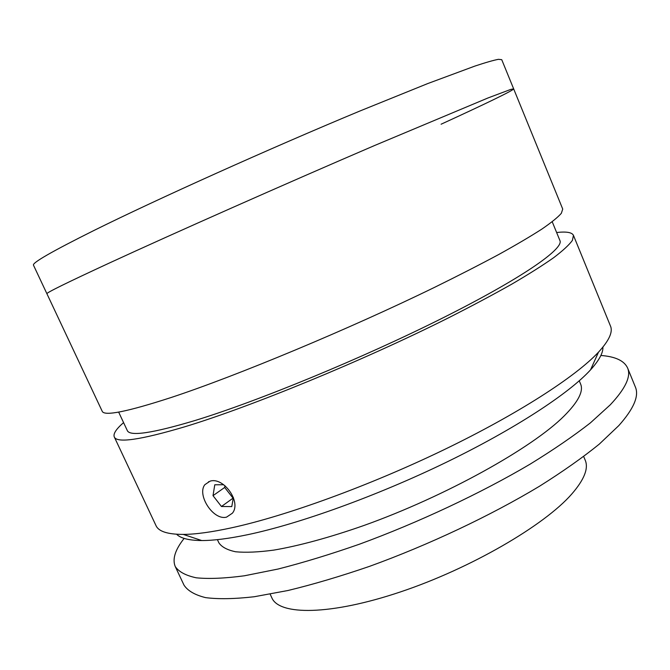 <?xml version="1.0" encoding="UTF-8"?>
<svg xmlns="http://www.w3.org/2000/svg" width="670" height="670" viewBox="0 0 670 670"><rect width="100%" height="100%" fill="white"/><g stroke="black" fill="none" stroke-linecap="round" stroke-linejoin="round"><path stroke-width="1" d="M226.611 517.098C213.387 520.883 196.612 494.837 204.886 484.653L210.028 481.186C223.328 476.605 241.761 501.922 232.398 513.187L226.611 517.098M123.573 422.611C116.17 429.043 113.062 433.808 114.269 436.907L156.001 525.615C158.564 531.452 167.659 534.384 183.27 534.409C195.514 534.333 211.611 532.131 231.56 527.809C285.981 515.992 369.019 485.909 443.532 449.964C518.077 413.993 576.007 376.381 598.511 352.135C609.063 340.62 613.058 331.943 610.504 326.106L573.445 235.338C571.987 232.356 566.376 231.418 556.628 232.515M114.269 436.907C116.731 443.364 140.273 439.981 184.895 426.748C250.496 406.883 362.788 360.795 448.088 318.049C471.663 306.098 492.81 294.85 511.52 284.306C528.588 274.323 542.633 265.446 553.671 257.69C562.926 250.647 569.182 244.868 572.423 240.363L573.445 235.338M602.908 347.11C603.201 352.839 599.072 360.427 590.53 369.873C569.031 393.449 514.87 429.068 445.609 462.627C376.364 496.152 299.13 523.898 247.707 534.685C228.855 538.621 213.529 540.573 201.737 540.539C188.999 540.439 180.624 538.345 176.604 534.241M118.649 412.092L127.267 430.492C129.679 436.631 152.299 433.297 195.138 420.475C257.347 401.472 362.403 358.241 442.208 318.233C522.24 278.159 564.115 248.671 559.927 240.564L552.222 221.77M513.656 88.859L510.749 89.412L487.953 97.979L374.547 145.532C285.32 183.856 172.081 234.073 109.302 263.05C172.081 234.073 285.32 183.856 374.547 145.532L487.953 97.979L510.749 89.412L513.656 88.859L501.738 59.68L498.455 59.32C493.639 60.225 485.758 62.477 474.837 66.104L427.72 83.574L359.849 111.036C269.817 148.455 156.403 199.509 94.202 230.354C52.059 251.367 31.825 262.992 33.5 265.22L46.917 293.745C45.945 292.974 66.74 282.748 109.302 263.05C66.74 282.748 45.945 292.974 46.917 293.745L102.183 411.221C104.034 416.405 127.099 411.807 171.361 397.436C236.468 375.962 348.928 329.146 434.922 287.17C458.707 275.462 480.072 264.524 499.008 254.357C516.319 244.768 530.615 236.343 541.896 229.073C551.402 222.532 557.884 217.273 561.36 213.294L562.725 209.057L513.656 88.859C513.974 90.157 483.614 104.729 441.094 124.218M600.864 355.469C615.311 356.549 624.222 360.711 627.589 367.972C631.257 376.297 625.479 388.592 610.253 404.839L590.446 422.837C573.721 435.919 553.621 449.687 530.154 464.126C480.859 493.229 418.7 522.458 359.53 544.166C330.419 554.341 303.276 562.624 278.092 569.031L244.458 575.773C224.894 578.378 208.839 579.056 196.277 577.808C185.791 575.563 178.781 571.812 175.247 566.535C172.19 559.14 175.155 549.76 184.141 538.404M627.589 367.972L635.361 387C639.264 395.928 633.753 408.792 618.804 425.601L599.281 444.126C582.741 457.535 562.825 471.563 539.526 486.219C490.549 515.707 428.607 544.978 369.472 566.376C340.368 576.359 313.192 584.408 287.941 590.513L254.165 596.752C234.483 598.98 218.286 599.273 205.564 597.623C194.903 594.968 187.717 590.806 183.999 585.128L175.247 566.535M579.265 380.795L580.597 384.019C583.729 391.188 578.227 401.858 564.081 416.036C532.173 448.021 445.491 496.361 363.844 525.514C329.648 537.516 298.72 545.891 273.821 550.104C258.394 552.172 245.681 552.725 235.672 551.779C227.297 550.02 221.695 547.03 218.872 542.809L217.407 539.643M583.687 456.538L585.212 460.19C588.729 468.372 584.248 479.645 571.778 494.016C544.434 525.422 470.658 568.436 400.425 591.928C330.092 615.562 279.097 615.504 271.819 597.766L270.161 594.164M224.978 485.708L224.684 487.458L233.043 498.153L221.452 506.503L231.786 506.587L233.378 497.442M223.713 484.737L214.777 484.787L213.01 495.658L221.452 506.503M224.684 487.458L213.01 495.658M208.655 481.655L208.278 482.325M590.53 369.873L598.511 352.135M201.737 540.539L183.27 534.409"/></g></svg>
